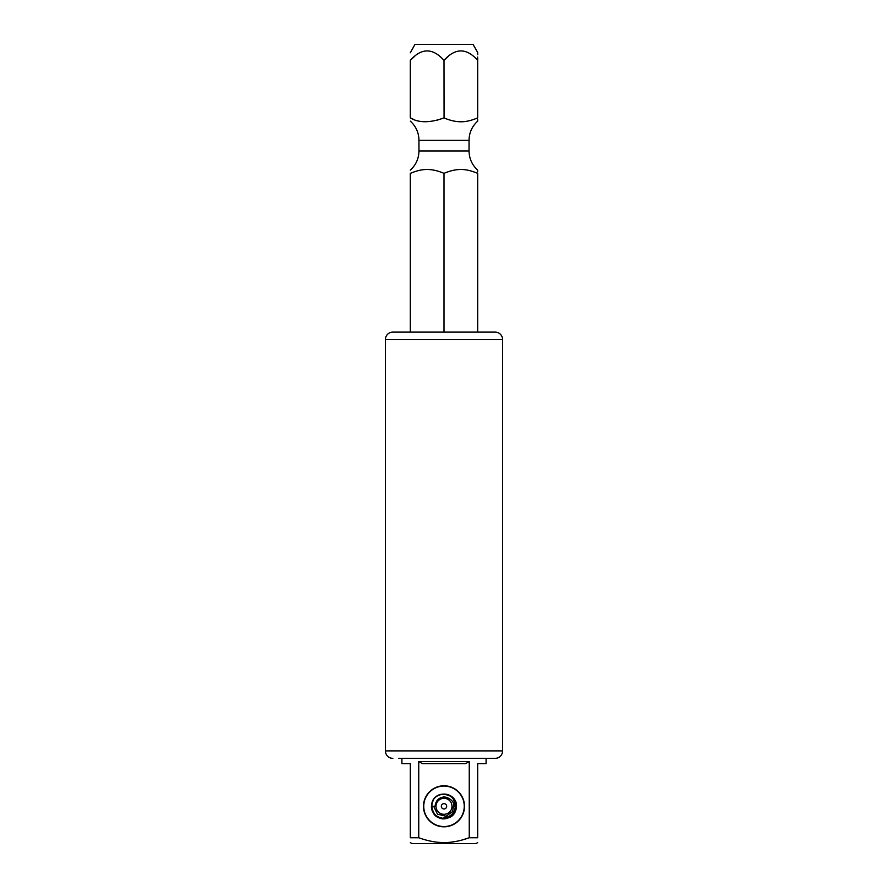 <?xml version="1.0" encoding="UTF-8"?>
<svg xmlns="http://www.w3.org/2000/svg" width="888" height="888" viewBox="0 0 888 888"><rect width="100%" height="100%" fill="white"/><g stroke="black" fill="none" stroke-linecap="round" stroke-linejoin="round"><path stroke-width="1.33" d="M410.323 52.747L414.974 44.4L473.026 44.4L477.677 52.459L477.677 54.668M444.067 117.938L444 60.384C455.267 47.808 466.489 47.785 477.677 60.329C477.677 49.772 477.677 49.772 477.677 60.329L477.677 57.054M448.484 56.222L444.144 60.229M414.774 56.199L410.323 60.329C410.323 49.772 410.323 49.772 410.323 60.329C410.323 49.772 410.323 49.772 410.323 60.329L410.323 117.926C410.323 122.011 410.323 122.011 410.323 117.926C418.736 122.988 429.959 122.988 444 117.915C459.429 124.431 468.487 121.512 477.677 117.926L476.357 118.37M477.677 117.926C477.677 122.011 477.677 122.011 477.677 117.926L477.677 60.329M477.677 120.457L477.677 119.414M443.612 118.049L436.896 120.257M412.687 118.726L411.255 118.237M410.323 60.329C421.545 47.785 432.767 47.808 444 60.384M410.323 332.112L410.323 173.338C410.323 169.253 410.323 169.253 410.323 173.338C419.702 169.608 428.915 166.944 444 173.349L444 332.112M411.288 173.005L412.942 172.45M477.677 171.85L477.677 170.751M477.677 332.112L477.677 173.338C477.677 169.253 477.677 169.253 477.677 173.338C468.464 169.73 459.362 166.844 444 173.349M418.748 761.549L469.253 761.549L465.512 763.68L422.488 763.68L418.748 761.549L418.748 837.75L410.323 837.75L410.323 763.68L401.909 763.68L401.909 758.352L398.712 758.352L495.149 758.352L398.712 758.352M469.253 761.549L469.253 837.75L462.837 839.782M489.288 758.352L486.091 758.352L486.091 763.68L477.677 763.68L477.677 837.75L469.253 837.75C460.317 840.958 451.903 842.579 444 842.612L438.217 842.324M456.343 841.347L450.127 842.29M477.677 837.75C477.677 844.233 477.677 844.233 477.677 837.75M410.323 842.612L412.032 843.6L475.968 843.6L477.677 842.612M418.748 837.75C427.694 840.958 436.108 842.579 444 842.612M410.323 837.75C410.323 844.233 410.323 844.233 410.323 837.75C410.323 844.233 410.323 844.233 410.323 837.75M464.513 806.304A20.513 20.513 0 0 0 444 785.791A20.513 20.513 0 0 0 423.487 806.304A20.513 20.513 0 0 0 444 826.817A20.513 20.513 0 0 0 464.513 806.304M431.635 806.304C431.135 788.233 460.983 792.029 455.966 809.379C452.558 825.374 426.74 818.059 432.167 802.674C435.742 789.998 455.056 792.318 456.143 804.029C456.865 810.977 453.957 815.695 447.419 818.181C432.623 823.42 424.83 798.356 440.615 794.416C448.052 793.062 453.146 795.903 455.888 802.963C460.139 818.814 436.219 824.197 432.556 811.066C436.219 824.197 460.139 818.814 455.888 802.963C453.146 795.903 448.052 793.062 440.615 794.416C424.83 798.356 432.623 823.42 447.419 818.181C453.957 815.695 456.865 810.977 456.143 804.029C455.056 792.318 435.742 789.998 432.167 802.674C426.74 818.059 452.558 825.374 455.966 809.379C460.983 792.029 431.135 788.233 431.635 806.304L435.053 806.304L431.635 806.304C431.89 799.866 435.153 795.903 441.436 794.394C447.707 794.327 451.726 796.025 453.468 799.489L455.045 804.062C454.978 807.037 454.545 807.025 453.746 804.017C452.558 799.122 445.177 795.881 442.357 797.335C438.106 798.212 435.664 801.209 435.053 806.304M444 826.55A20.246 20.246 0 0 1 423.754 806.304A20.246 20.246 0 0 1 444 786.058A20.246 20.246 0 0 1 464.246 806.304A20.246 20.246 0 0 1 444 826.55M444 814.296A7.992 7.992 0 0 1 436.008 806.304A7.992 7.992 0 0 1 444 798.312A7.992 7.992 0 0 1 451.992 806.304A7.992 7.992 0 0 1 444 814.296A7.992 7.992 0 0 1 436.008 806.304A7.992 7.992 0 0 1 444 798.312A7.992 7.992 0 0 1 451.992 806.304A7.992 7.992 0 0 1 444 814.296M385.392 750.893L385.392 339.571A7.459 7.459 -90 0 1 392.851 332.112L495.149 332.112A7.459 7.459 90 0 1 502.608 339.571L502.608 750.893L385.392 750.893A7.459 7.459 -90 0 0 392.851 758.352M495.149 758.352A7.459 7.459 90 0 0 502.608 750.893M477.677 170.119C472.061 164.968 469.186 158.586 469.042 150.96L418.958 150.96L418.958 140.304L469.042 140.304C469.186 132.678 472.061 126.296 477.677 121.145M433.744 806.393L437.473 814.174L446.042 816.239L452.636 811.521L453.746 804.017M444 817.493A11.189 11.189 0 0 0 455.067 804.628M444 808.968A2.664 2.664 0 0 1 441.336 806.304A2.664 2.664 0 0 1 444 803.64A2.664 2.664 0 0 1 446.664 806.304A2.664 2.664 0 0 1 444 808.968M385.392 339.571L502.608 339.571M418.958 140.304C418.814 132.678 415.939 126.296 410.323 121.145M410.323 170.119C415.939 164.968 418.814 158.586 418.958 150.96M469.042 150.96L469.042 140.304M433.133 800.432L431.723 804.972"/></g></svg>

